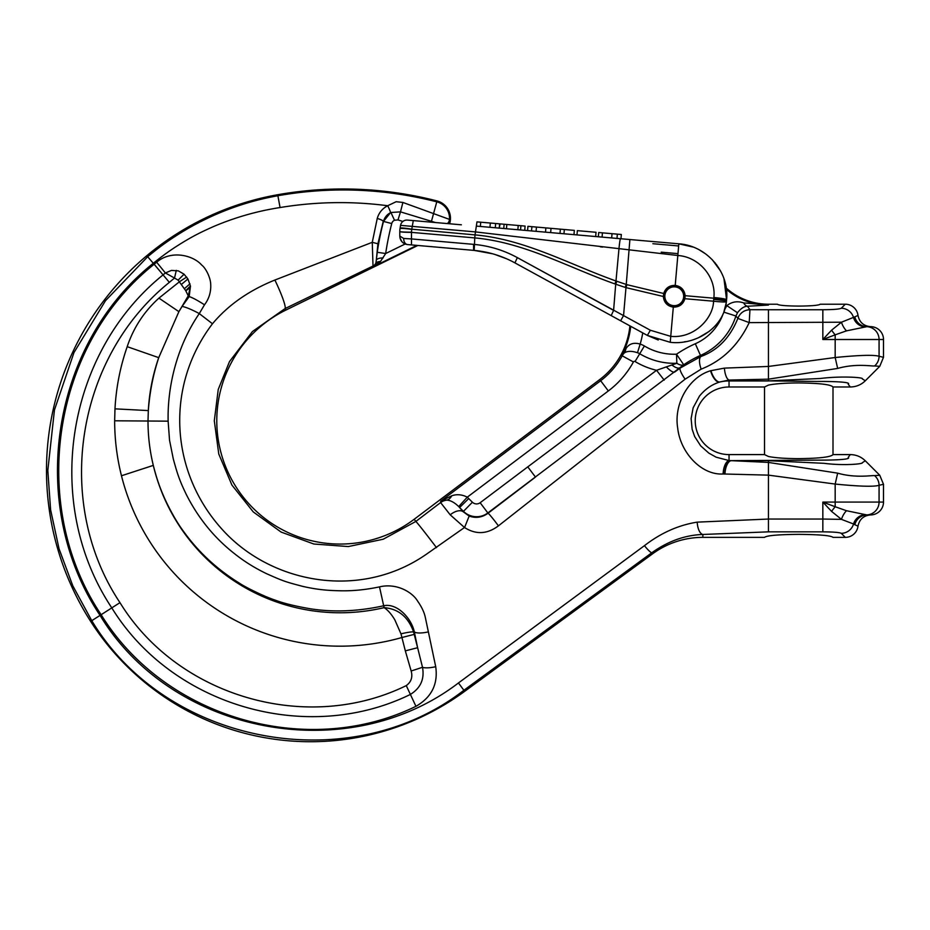 <?xml version="1.0" encoding="UTF-8"?>
<svg xmlns="http://www.w3.org/2000/svg" width="930" height="930" viewBox="0 0 930 930"><rect width="100%" height="100%" fill="white"/><g stroke="black" fill="none" stroke-linecap="round" stroke-linejoin="round"><path stroke-width="1.4" d="M683.678 296.263A9.416 9.416 0 0 0 674.262 286.847A9.416 9.416 0 0 0 664.845 296.263A9.416 9.416 0 0 0 674.262 305.679A9.416 9.416 0 0 0 683.678 296.263M684.957 296.263A10.695 10.695 0 0 0 674.262 285.568A10.695 10.695 0 0 0 663.567 296.263A10.695 10.695 0 0 0 674.262 306.958A10.695 10.695 0 0 0 684.957 296.263M685.154 295.694L713.822 298.204L713.717 299.379A19.193 1.465 95.1 0 1 713.554 301.215C713.264 317.967 694.547 338.694 670.751 336.358L673.308 307.132C679.249 307.179 683.108 304.377 684.899 298.704L685.154 295.694C684.387 289.811 681.074 286.37 675.215 285.394C669.402 285.312 665.566 288.009 663.706 293.496L626.913 284.673A17.368 17.298 -162.4 0 1 626.25 284.452L616.869 281.279A26.9 26.633 -129.9 0 0 615.986 280.988C569.404 264.434 525.066 239.301 475.021 234.895A19.263 1.581 95 0 0 474.87 236.569A19.263 1.581 95 0 0 474.753 237.906C524.543 242.37 568.544 267.631 614.939 283.929A20.437 20.274 59 0 1 615.707 284.208L625.181 287.393A23.866 23.715 14.5 0 0 625.971 287.626L663.346 296.496L663.706 293.496M658.219 339.985L647.361 335.428L629.912 325.872A76.609 76.609 0 0 1 599.745 379.533L414.187 519.266A123.26 123.26 0 0 1 216.783 420.79A123.26 123.26 0 0 1 285.859 310.074L417.849 245.474L447.981 248.112L407.596 244.578C402.725 243.672 400.121 240.835 399.784 236.057L400.005 238.022M399.784 231.57A12.834 0.802 180 0 0 411.49 232.372L474.753 237.906L474.195 250.403C488.552 251.763 502.13 255.913 514.918 262.876L647.361 335.428L670.228 342.298L670.751 336.358L650.361 330.243L517.347 257.633C503.804 250.251 489.436 245.846 474.23 244.416L411.49 238.929L411.502 232.198A18.391 6.824 -85.5 0 1 411.583 231.024A18.391 6.824 -85.5 0 1 411.734 229.361A12.834 1.058 -171.5 0 0 399.993 228.664A18.391 17.577 93.4 0 0 399.784 231.512L399.784 236.057L403.69 238.475L411.49 238.929L411.49 244.916L407.596 244.578A6.417 4.452 95 0 1 403.69 238.475M454.445 248.682L474.184 250.403L492.435 253.751L474.23 250.414L417.849 245.474M670.228 342.298C695.024 345.414 723.784 328.244 726.388 301.727A12.962 4.127 -84.7 0 0 726.481 300.832L726.574 299.762C729.643 272.106 706.626 245.532 678.842 243.823L476.346 226.106L476.985 221.875L495.655 223.502L499.619 223.851L499.247 228.117L500.108 223.898L525.101 226.083L524.729 230.338L527.566 230.594L527.938 226.327L574.345 230.384L573.973 234.651L576.995 234.918L577.367 230.652L596.037 232.279L595.665 236.546L598.327 236.778L598.699 232.523L621.333 234.5L620.961 238.766M617.369 234.151L616.985 238.417M520.928 225.711L520.556 229.977M504.118 224.246L503.746 228.501M506.827 224.479L506.455 228.745M518.219 225.479L517.847 229.745M551.025 228.35L550.653 232.616M531.902 226.676L531.53 230.942M536.447 227.071L536.075 231.338M545.875 227.897L545.503 232.163M495.655 223.502L495.283 227.769M564.336 229.512L563.964 233.779M560.36 229.164L559.988 233.43M461.373 224.804L407.445 220.085L461.373 224.804M625.181 287.393L626.25 284.452L629.889 239.545L620.508 238.719A10.974 0.651 -85 0 0 618.985 248.647L677.831 255.506C698.744 256.785 716.193 276.71 713.88 297.53A12.834 1.116 5 0 1 726.574 299.762L723.959 278.675L726.249 288.068A63.205 63.205 0 0 0 768.436 304.215L768.436 305.063A64.042 64.042 0 0 1 726.411 289.346M673.308 307.132C667.298 306.11 663.974 302.564 663.346 296.496M626.913 284.673L625.971 287.626L623.553 315.584L620.612 320.78L626.448 323.977L620.612 320.78M678.888 243.834L692.966 247.031L678.842 243.823L675.215 285.394M699.476 250.007L705.556 253.844L699.476 250.007M712.194 259.621L720.587 271.037L715.007 262.76M506.432 258.714L494.772 254.425L506.432 258.714M600.35 246.822L602.64 247.066M618.857 319.815L611.196 315.619L613.602 310.376L517.347 257.633L514.918 262.876M726.272 302.75L723.796 312.259M709.241 331.359L698.325 337.811M685.666 341.624L684.213 341.868M614.939 283.929A19.263 1.535 109.5 0 1 615.986 280.988L618.985 248.647L475.311 231.895L400.563 225.362L399.993 228.664M473.591 244.358L473.603 250.356L411.49 244.916M616.869 281.279A19.263 1.453 111.8 0 0 615.707 284.208L613.602 310.376M411.502 232.198A12.834 0.686 180 0 1 399.784 231.512M413.292 220.596L411.769 229.187A12.834 1.023 -170 0 0 400.074 228.164M401.737 241.498L399.97 237.859M404.294 243.602L403.271 242.951A3.418 1.86 126.3 0 0 403.283 242.963L402.981 242.73M405.166 244.009L406.015 244.288M399.97 237.789L399.784 236.057M400.563 225.362A6.417 6.417 0 0 1 407.445 220.085M684.899 298.704L713.554 301.215A12.834 0.895 6.3 0 0 726.388 301.727M400.574 239.649L402.109 241.928M726.272 302.703L726.039 303.622M857.995 315.41C859.425 322.292 863.644 326.046 870.678 326.663L868.039 326.674A6413.234 2.93 -179.9 0 1 866.772 326.674L846.474 330.859L835.175 334.835A12.834 2.918 53.3 0 1 831.594 330.162L841.464 322.21L854.821 316.863A6366.745 278.616 -0 0 0 855.763 316.444L857.995 315.41A12.939 12.834 -45 0 0 845.3 304.215L820.167 304.215C818.877 305.354 811.739 305.97 798.765 306.086C785.804 305.97 778.666 305.354 777.375 304.215L768.436 304.215M850.287 386.985L848.207 384.195C851.775 381.893 831.838 381.37 816.865 381.451L768.436 380.882L820.527 378.475C841.173 375.848 864.296 377.394 862.284 378.87L865.307 380.777C861.134 384.822 856.123 386.892 850.287 386.985L833.001 386.985C830.932 384.532 819.528 383.183 798.765 382.939C785.269 382.997 775.155 383.718 768.436 385.101L764.53 386.985L729.039 386.985A33.806 33.806 0 0 0 695.233 420.79A33.806 33.806 0 0 0 729.039 454.596L764.53 454.596L768.436 456.479C775.155 457.862 785.269 458.583 798.765 458.641C819.528 458.397 830.932 457.049 833.001 454.596L850.287 454.596C856.123 454.689 861.134 456.758 865.307 460.803L862.284 462.71C863.784 463.907 844.138 465.918 823.992 463.314L768.436 460.699L768.436 462.419L837.663 473.149C855.891 478.392 872.317 475.16 874.63 475.637L879.757 475.253L883.5 484.274L879.071 485.297C874.119 486.867 859.483 486.46 835.175 484.065L768.436 475.137L723.156 473.975C701.476 475.416 680.33 452.585 677.691 428.067C673.657 403.783 688.932 377.092 710.555 370.745L724.412 368.117L768.436 366.443L835.175 357.515C859.483 355.121 874.119 354.714 879.071 356.283L883.5 357.306L879.757 366.327L874.63 365.943C872.247 366.432 856.088 363.165 837.663 368.431L768.436 379.161L729.039 380.068L719.483 382.032A12.834 5.545 -107.7 0 1 710.927 370.628M831.594 511.419L822.841 502.084L822.841 519.045L841.464 519.37L831.594 511.419A12.834 2.918 126.7 0 1 835.175 506.745L846.474 510.721L866.772 514.906A6413.234 2.93 -0.1 0 1 868.039 514.906L870.678 514.918C863.656 515.511 859.425 519.254 857.995 526.171A12.939 12.834 45 0 1 845.3 537.366L833.001 537.366C830.932 535.552 819.528 534.552 798.765 534.366C778.015 534.552 766.599 535.552 764.53 537.366L702.859 537.366A85.083 85.083 0 0 0 652.604 553.792L464.675 691.339A261.016 261.016 0 0 1 90.663 621.391A280.011 280.011 0 0 1 277.698 194.73A375.15 375.15 0 0 1 437.007 200.938A17.949 17.949 0 0 1 449.609 223.77M710.555 370.745A12.834 5.557 -107.5 0 0 719.216 382.172A39.851 39.851 0 0 1 729.039 380.94L729.039 380.882A39.909 39.909 0 0 0 719.483 382.032L716.519 383.183C710.125 385.729 704.44 390.042 699.465 396.099L693.141 407.793L691.118 418.57L692.129 429.23L694.663 436.554L700.697 445.865L708.776 453.084L716.147 457.2L729.039 460.548A12.834 5.847 93.5 0 0 723.156 473.975M845.3 304.215L841.255 308.26C839.441 309.167 833.303 309.667 822.841 309.737L768.436 309.737L768.436 322.536L749.196 322.629C738.35 345.286 722.343 360.782 701.15 369.14L685.119 379.173L498.434 525.845C487.25 534.239 475.939 534.797 464.5 527.508L450.225 514.836L440.599 502.572L415.838 521.451L383.241 539.214L348.343 546.561L313.805 544.015L281.127 532.076L253.274 511.93L231.919 485.065L218.771 454.026L214.307 420.79L218.248 389.414L229.489 361.596L252.437 331.533L285.115 308.551L373.011 266.038L372.267 242.323L377.243 218.457A6.417 1.314 15.5 0 1 383.23 221.352L377.917 243.73M437.007 200.938L436.775 201.833C383.974 188.395 331.01 186.36 277.872 195.73C253.867 200.031 230.884 207.332 208.948 217.597C197.544 223.095 189.871 227.048 176.991 235.197C164.447 243.253 157.31 248.81 147.672 256.715L105.474 300.727L73.97 352.575L54.452 409.979L47.814 470.464L50.615 509.861L59.043 548.77L72.807 585.83L91.768 620.682C166.633 745.046 349.494 778.933 463.896 690.269L651.837 552.734C668.054 541.179 685.061 535.087 702.859 534.471L768.436 531.844L768.436 519.045L697.198 522.137A12.834 5.673 87.5 0 0 702.859 534.471L702.859 537.366M846.474 330.859A12.834 7.126 64.5 0 1 841.464 322.21L768.436 322.536L768.436 380.882L729.039 380.882L729.039 380.068A12.834 4.662 -93.1 0 1 724.412 368.117M768.436 309.737L749.952 309.702L749.22 322.629M879.757 366.327L865.307 380.777M857.995 526.171L855.763 525.136A6366.734 278.616 180 0 0 854.821 524.718L853.542 523.997A12.834 12.741 135 0 1 841.255 533.32C839.441 532.413 833.303 531.913 822.841 531.844L768.436 531.844M883.5 484.274L883.5 502.084A12.939 12.834 0 0 1 870.678 514.918M874.63 475.637A12.834 12.718 61.5 0 1 879.071 485.297L879.071 502.084L883.5 502.084M697.198 522.137C678.447 525.125 660.858 532.96 644.444 545.666A12.834 1.872 53.1 0 0 651.837 552.734L652.604 553.792M874.63 365.943A12.834 12.718 -61.5 0 0 879.071 356.283L879.071 339.497L883.5 339.497L883.5 357.306M644.444 545.666L458.455 682.957C347.901 767.622 172.329 734.956 100.056 615.393C27.121 506.304 49.802 345.576 153.311 263.271C162.715 255.669 169.76 250.449 182.013 242.881C194.591 235.209 202.136 231.651 213.272 226.664C234.744 217.492 257.017 211.11 280.07 207.541C315.979 201.636 351.854 201.031 387.694 205.739L396.168 201.705L402.888 202.449L449.492 219.399A6.417 6.359 145.3 0 1 448.19 222.828L449.841 220.247A17.438 17.438 0 0 1 449.085 223.723M448.69 223.688L449.492 219.399A17.019 17.019 0 0 0 436.775 201.833L431.45 221.305L435.38 222.526M447.237 223.56L448.19 222.828A8.556 4.627 42 0 0 447.935 223.619M402.888 202.449L400.505 211.866L431.45 221.305L431.183 222.154M377.243 218.457C378.87 212.772 382.358 208.529 387.694 205.739A6.417 0.639 63.7 0 1 390.495 212.703L383.486 221.421A13.543 13.543 0 0 1 390.925 212.493L390.495 212.703M390.925 212.493L400.505 211.866L397.982 219.933L394.494 220.236L390.925 212.493M147.672 256.715L154.136 264.248C51.534 345.844 28.237 505.746 101.138 614.707C164.47 717.728 306.83 759.496 415.943 706.323C431.601 697.326 438.193 684.108 435.717 666.694L425.266 617.148C424.161 612.161 421.65 606.871 417.744 601.292C412.676 592.422 396.889 582.726 379.51 586.876C366.083 589.701 353.237 591.015 340.996 590.794C327.732 590.538 317.676 589.76 302.785 586.4C285.696 581.866 284.406 581.622 266.898 573.845C254.913 568.102 244.09 561.36 234.43 553.617C214.505 538.063 198.532 518.498 186.523 494.934C179.13 479.787 177.258 473.289 173.294 458.978L169.539 440.239L168.132 421.162C167.319 383.881 178.223 344.24 199.276 313.584L212.482 323.768C228.094 305.098 248.891 290.52 274.885 280.035L372.279 242.312L377.906 243.776L376.301 260.237L377.243 252.286A300.25 300.25 0 0 1 383.486 221.421L391.739 223.549A291.729 291.729 0 0 0 385.671 253.53L380.486 261.493L373.686 266.515L373.011 266.038A6.417 6.382 -54.7 0 0 375.836 263.306L376.301 260.237A8.556 3.301 4.8 0 1 383.125 257.901M729.039 454.596L729.039 460.548L768.436 462.419L768.436 519.045L822.841 519.045L822.841 531.844M464.5 527.508L426.777 553.966C359.957 600.803 270.153 583.343 221.619 528.786C169.853 471.15 165.18 385.904 212.482 323.768M380.486 261.493A8.556 5.138 23.9 0 0 375.836 263.306L373.686 266.515L416.861 245.392M642.735 332.894A90.245 90.245 0 0 1 640.165 344.088L637.48 352.737C631.714 350.808 627.308 350.901 624.239 352.993L621.624 355.504L625.82 348.913C628.866 343.798 633.644 342.194 640.165 344.088A19.298 19.298 0 0 1 644.385 345.983A57.997 57.997 0 0 0 676.505 354.214L683.724 364.781L487.843 512.953A18.74 18.74 0 0 1 463.454 511.361A301.18 301.18 0 0 1 459.606 507.524L458.699 506.583C454.538 502.514 450.585 500.352 446.865 500.108L440.704 501.177L451.736 495.795C456.793 494.016 461.978 494.481 467.29 497.166L468.72 498.561L459.606 507.524L463.117 511.698L469.173 516.069C475.846 518.428 482.135 517.487 488.064 513.232L535.482 477.078L527.787 466.86L656.545 370.303L666.368 366.885A12.834 3.72 -128.5 0 0 674.622 372.081L680.097 368.106L700.964 356.492C717.797 350.319 730.085 337.625 737.85 318.409L737.874 318.304A18034.827 1746.447 -22.6 0 0 735.909 316.002A64.728 64.728 0 0 1 700.488 355.434L700.964 356.492A12.834 4.999 68.2 0 0 701.15 369.14M724.865 309.178L726.853 305.633C731.829 301.715 737.42 300.797 743.663 302.901A12.834 6.103 -92.7 0 0 747.441 306.237A14.31 6.626 27.8 0 0 747.023 306.284C743.861 306.481 740.675 308.644 737.467 312.747L735.909 316.002L723.842 312.131M666.368 366.885L676.854 363.27A67.065 67.065 0 0 1 639.724 353.749L635.051 361.514A76.121 76.121 0 0 0 656.545 370.303L664.206 380.126M831.594 330.162L822.841 339.497L835.175 339.497L835.175 357.515L837.663 368.431M185.721 290.66L188.267 295.833L190.476 286.324A9.486 5.627 -15.6 0 1 185.721 290.66L190.441 285.998L187.918 278.977L184.07 274.187L178.362 270.886L171.48 270.398L165.389 272.967L163.017 274.931C65.786 353.412 42.408 503.607 111.798 607.883C172.155 706.021 306.737 745.174 410.386 694.431C420.604 688.119 424.638 679.074 422.511 667.298L417.617 647.722L405.329 650.861L411.153 670.995L422.511 667.298A12.834 3.429 168.2 0 0 435.717 666.694M400.97 633.842A36.2 3.581 -104.9 0 0 401.923 637.515L414.21 634.376A23.273 3.639 75.7 0 1 413.618 631.993A12.834 1.337 166.6 0 0 400.97 633.842L394.797 619.787C391.263 613.928 387.694 609.882 384.113 607.65A191.999 191.999 0 0 1 153.334 465.535L153.276 465.291C149.742 450.678 147.986 435.845 148.01 420.79L148.323 410.618C149.3 392.448 152.764 374.813 158.728 357.655L178.897 311.655L188.267 295.833L189.174 296.577L182.082 306.412A29.958 5.22 -148.5 0 1 199.276 313.584L204.484 304.819A28.133 4.115 -144.2 0 0 189.174 296.577L190.464 286.289M411.153 670.995C412.85 677.11 411.211 681.981 406.271 685.608C307.028 734.282 177.816 696.803 119.97 602.652C53.266 502.549 75.714 357.852 169.353 282.36A250.437 250.437 0 0 1 174.526 278.07L178.107 280.128L185.686 290.613L190.464 286.231M184.373 288.73L189.964 283.813L184.373 288.73M187.906 278.965L181.35 284.464L187.918 278.977M184.07 274.187L178.107 280.128L184.094 274.211M204.484 304.819C209.145 298.635 211.215 291.613 210.68 283.766C210.436 277.849 205.995 268.235 201.729 265.096C193.277 255.285 171.329 249.67 156.647 262.202L165.377 272.967L174.526 278.07L176.281 270.374M414.21 634.376L417.617 647.722L414.303 631.819L413.618 631.993C408.258 616.939 398.424 608.825 384.113 607.65L383.672 605.767C397.064 602.745 411.478 618.392 414.303 631.819A12.834 3.499 -11.7 0 0 428.416 631.865M114.983 408.851L148.323 410.583C149.707 392.158 153.171 374.511 158.728 357.655L127.201 346.669C120.191 366.827 116.122 387.554 114.983 408.851L114.657 420.79C114.669 439.402 116.936 457.723 121.47 475.765A225.386 225.386 0 0 0 401.923 637.515L405.329 650.861M186.674 277.059L179.455 281.744L158.925 298.123C144.115 311.538 133.536 327.72 127.201 346.669M182.082 306.412L178.897 311.655L158.925 298.123M379.51 586.876L383.672 605.767C358.317 611.359 334.079 612.393 310.969 608.883C295.333 606.221 283.313 603.279 274.931 600.024C265.155 596.909 245.66 587.469 239.08 582.959C217.411 569.544 199.253 552.839 184.605 532.844C177.618 523.625 170.946 512.105 164.564 498.282C159.297 486.285 156.74 478.648 153.334 465.535M156.647 262.202A283.034 282.708 131.4 0 0 154.136 264.248L169.353 282.36M285.859 310.074L285.115 308.551A29.086 3.336 -115.5 0 0 274.885 280.035M414.187 519.266L415.838 521.451A34.096 0.756 52.9 0 1 436.496 547.63M841.255 308.26A12.834 12.741 45 0 1 853.542 317.583A12.834 12.753 57.4 0 0 864.168 326.802M864.168 514.778A12.834 12.753 122.6 0 0 853.542 523.997L841.464 519.37A12.834 7.126 115.5 0 1 846.474 510.721M870.678 326.663A12.939 12.834 0 0 1 883.5 339.497M854.821 316.863A12.834 12.764 89.7 0 0 866.772 326.674A12.834 12.741 -90 0 1 879.071 339.497L835.175 339.497L835.175 334.835L822.841 339.497L822.841 309.737M854.821 524.718A12.834 12.764 90.3 0 1 866.772 514.906A12.834 12.741 -90 0 0 879.071 502.084L835.175 502.084L835.175 506.745L822.841 502.084L835.175 502.084L835.175 484.065L837.663 473.149M724.61 474.056A12.834 5.882 93.5 0 1 730.515 460.641L816.865 460.129C831.827 460.211 851.775 459.687 848.207 457.374L850.287 454.596M879.757 475.253L865.307 460.803M768.436 460.641L730.875 460.699A12.834 5.882 94.2 0 0 724.958 474.079M451.736 495.795A12.834 8.172 -91 0 1 446.865 500.108A12.834 12.753 -175.4 0 0 440.599 502.572L440.704 501.177L600.652 380.73L599.745 379.533M468.72 498.561A288.393 288.393 0 0 0 472.405 502.223L463.117 511.698A12.834 7.115 137.8 0 0 450.225 514.836M464.64 527.322L469.173 516.069M527.787 466.86L480.147 502.735L488.064 513.232A12.834 0.709 52.7 0 1 498.434 525.845M671.948 364.978A12.834 5.382 -129.3 0 0 679.888 367.838L680.097 368.106A12.834 2.674 54.1 0 0 685.119 379.173M749.208 322.605L737.85 318.409M743.663 302.901L768.436 305.063L747.441 306.237L749.952 309.702C744.128 310.039 740.094 312.899 737.874 318.304M625.82 348.913A12.834 9.265 -131.8 0 1 624.239 352.993A13.962 13.962 0 0 0 622.205 355.818A78.12 78.12 0 0 1 600.652 380.73L608.348 390.949L467.29 497.166L458.699 506.583M683.724 364.781A12.834 6.371 52.8 0 1 676.854 363.27L676.505 354.214A118.54 118.54 0 0 1 695.315 343.751L700.488 355.434A105.753 105.753 0 0 0 683.724 364.781M725.9 305.005A76.841 76.841 0 0 0 726.853 305.633L737.467 312.747M402.876 221.456L397.982 219.933M405.154 243.997L385.671 253.53L377.243 252.286M612.045 233.686L611.673 237.952M602.442 232.849L602.07 237.104M480.729 222.2L480.357 226.455M490.331 223.037L489.959 227.304M726.516 300.437A12.834 1.116 5 0 0 713.822 298.204L713.88 297.53M652.872 243.707L678.656 245.962L652.872 243.707M661.218 252.169L677.993 253.634M476.346 226.106L475.021 234.895L411.769 229.187M713.717 299.379L726.481 300.832M650.361 330.243L647.361 335.428M677.052 264.329L677.807 255.762M729.039 386.985L729.039 380.94L768.436 380.94M277.698 194.73L280.07 207.541M845.3 537.366L841.255 533.32M637.48 352.737A10.23 10.23 0 0 1 639.724 353.749L644.385 345.983M635.051 361.514A1.174 1.174 0 0 0 633.423 361.956L621.624 355.504A77.457 77.457 0 0 0 630.714 326.314M406.271 685.608L415.943 706.323M101.138 614.707L119.97 602.652M121.47 475.765L153.299 465.395M114.657 420.79L168.132 421.162M100.056 615.393L90.663 621.391M458.455 682.957L464.675 691.339M608.348 390.949A90.908 90.908 0 0 0 633.423 361.956M472.405 502.223A5.952 5.952 0 0 0 480.147 502.735M723.145 313.805A51.941 51.941 0 0 1 695.315 343.751M394.494 220.236A5.01 5.01 0 0 0 391.739 223.549M716.46 264.608L720.785 271.409M724.493 280.314L726.249 288.068M833.001 386.985L833.001 454.596M764.53 386.985L764.53 454.596"/></g></svg>
